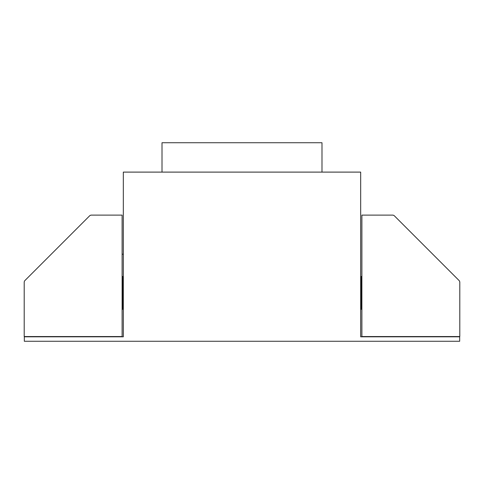 <?xml version="1.0" encoding="UTF-8"?>
<svg xmlns="http://www.w3.org/2000/svg" width="484" height="484" viewBox="0 0 484 484"><rect width="100%" height="100%" fill="white"/><g stroke="black" fill="none" stroke-linecap="round" stroke-linejoin="round"><path stroke-width="0.73" d="M122.107 309.27L123.323 309.27M360.677 309.27L361.893 309.27M123.323 172.104L123.323 336.81L24.321 336.81L24.321 341.268L459.679 341.268L459.679 336.81L360.677 336.81L360.677 172.104L123.323 172.104M162.007 172.104L162.007 142.732L321.993 142.732L321.993 172.104M122.107 254.197L123.323 254.197M459.8 282.335L459.8 336.549L361.893 336.549L361.893 215.12L392.578 215.12A2.62 2.62 0 0 1 394.436 215.888L459.032 280.484A2.62 2.62 0 0 1 459.8 282.335M24.2 336.549L122.107 336.549L122.107 215.12L91.422 215.12A2.62 2.62 0 0 0 89.564 215.888L24.968 280.484A2.62 2.62 0 0 0 24.2 282.335L24.2 336.549M361.33 309.27L361.33 276.491L361.893 276.491M122.67 309.27L122.67 276.491L122.107 276.491"/></g></svg>
